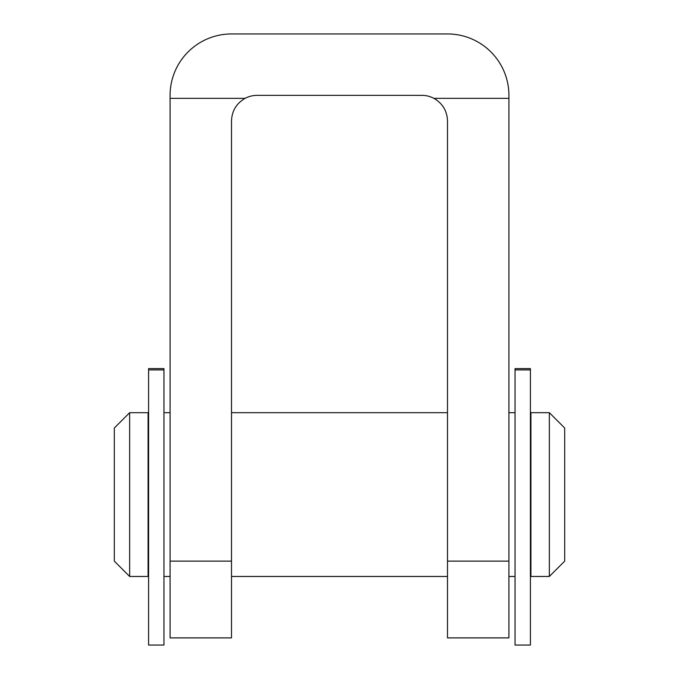 <?xml version="1.0" encoding="UTF-8"?>
<svg xmlns="http://www.w3.org/2000/svg" width="679" height="679" viewBox="0 0 679 679"><rect width="100%" height="100%" fill="white"/><g stroke="black" fill="none" stroke-linecap="round" stroke-linejoin="round"><path stroke-width="1.02" d="M447.495 561.117L447.495 637.887L508.911 637.887L508.911 561.117L447.495 561.117L447.495 120.955C447.113 110.932 442.581 103.403 433.915 98.362A25.59 25.59 0 0 0 421.905 95.366L257.095 95.366A25.59 25.59 0 0 0 245.085 98.362C236.419 103.403 231.887 110.932 231.505 120.955L231.505 561.117L170.09 561.117L170.09 637.887L231.505 637.887L231.505 561.117M433.915 98.362L508.911 98.362L508.911 95.366A61.416 61.416 0 0 0 447.495 33.95L231.505 33.95A61.416 61.416 0 0 0 170.09 95.366L170.09 98.362L245.085 98.362M508.911 561.117L508.911 98.362M170.09 98.362L170.09 561.117M549.345 412.688L530.919 412.688L530.919 576.471L549.345 576.471L549.345 412.688L564.699 428.042L564.699 561.117L549.345 576.471M148.081 494.575L148.081 576.471L129.655 576.471L129.655 412.688L148.081 412.688L148.081 494.575M129.655 412.688L114.301 428.042L114.301 561.117L129.655 576.471M530.401 369.911L530.401 368.595L515.047 368.595L515.047 645.05L530.401 645.05L530.401 369.911L515.047 369.911M148.599 369.911L148.599 645.05L163.953 645.05L163.953 368.595L148.599 368.595L148.599 369.911L163.953 369.911M163.953 576.471L170.09 576.471M231.505 576.471L447.495 576.471M508.911 576.471L515.047 576.471M163.953 412.688L170.09 412.688M231.505 412.688L447.495 412.688M508.911 412.688L515.047 412.688M530.401 571.353L530.919 571.353M530.401 417.806L530.919 417.806M148.081 571.353L148.599 571.353M148.081 417.806L148.599 417.806"/></g></svg>
